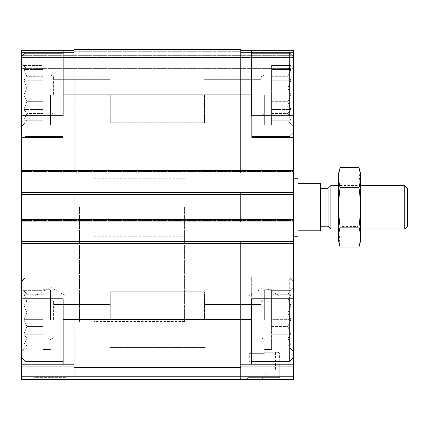 <?xml version="1.0" encoding="UTF-8"?>
<svg xmlns="http://www.w3.org/2000/svg" width="429" height="429" viewBox="0 0 429 429"><rect width="100%" height="100%" fill="white"/><g stroke="black" fill="none" stroke-linecap="round" stroke-linejoin="round"><path stroke-width="0.32" stroke-dasharray="2.15 1.61" d="M43.2 290.331L43.2 301.056L43.2 290.331L23.868 290.331L26.898 294.256L23.868 294.256L26.898 301.056L23.868 304.981L26.898 312.838L23.868 319.637L26.898 312.838L23.868 304.981L26.898 301.056L23.868 294.256L26.898 294.256L23.868 290.331L26.898 294.256L23.868 294.256L26.898 301.056L23.868 304.981L26.898 312.838L23.868 319.637L26.898 326.437L23.868 319.637L26.898 312.838L23.868 304.981L26.898 301.056L23.868 294.256L26.898 294.256L21.45 287.913L21.45 351.356L21.45 287.913L21.45 351.356L21.45 287.913L23.868 290.331L43.2 290.331M43.2 304.981L43.2 319.637L43.2 304.981L23.868 304.981L43.2 304.981M43.2 326.437L43.2 289.725L43.2 349.544L43.2 312.838L43.2 338.213L43.2 326.437L26.898 326.437L23.868 334.288L26.898 326.437L23.868 319.637L26.898 326.437L23.868 334.288L26.898 338.213L23.868 334.288L26.898 326.437L43.2 326.437M43.2 345.013L43.2 334.288L43.2 348.938L43.2 345.013L23.868 345.013L26.898 338.213L23.868 345.013L26.898 345.013L23.868 345.013L26.898 338.213L23.868 334.288L26.898 338.213L23.868 345.013L26.898 345.013L23.868 348.938L26.898 345.013L23.868 345.013L43.2 345.013L26.898 345.013L23.868 348.938L26.898 345.013L43.2 345.013L23.868 345.013L43.2 345.013M43.2 319.637L43.2 289.725L43.2 349.544L43.2 319.637L23.868 319.637L43.2 319.637M43.2 65.562L43.2 76.287L43.2 65.562L23.868 65.562L26.898 69.487L23.868 69.487L26.898 76.287L23.868 80.212L26.898 88.063L23.868 94.863L26.898 88.063L23.868 80.212L26.898 76.287L23.868 69.487L26.898 69.487L23.868 65.562L26.898 69.487L23.868 69.487L26.898 76.287L23.868 80.212L26.898 88.063L23.868 94.863L26.898 101.662L23.868 94.863L26.898 88.063L23.868 80.212L26.898 76.287L23.868 69.487L26.898 69.487L21.45 63.143L21.45 126.587L21.45 63.143L21.45 126.587L21.45 63.143L23.868 65.562L43.2 65.562M43.2 80.212L43.2 94.863L43.2 80.212L23.868 80.212L43.2 80.212M43.2 101.662L43.2 64.956L43.2 124.775L43.2 88.063L43.2 113.438L43.2 101.662L26.898 101.662L23.868 109.513L26.898 101.662L23.868 94.863L26.898 101.662L23.868 109.513L26.898 113.438L23.868 109.513L26.898 101.662L43.2 101.662M43.2 120.243L43.2 109.513L43.2 124.169L43.2 120.243L23.868 120.243L26.898 113.438L23.868 120.243L26.898 120.243L23.868 120.243L26.898 113.438L23.868 109.513L26.898 113.438L23.868 120.243L26.898 120.243L23.868 124.169L26.898 120.243L23.868 120.243L43.2 120.243L26.898 120.243L23.868 124.169L26.898 120.243L43.2 120.243L23.868 120.243L43.2 120.243M43.2 94.863L43.2 124.775L43.2 94.863L23.868 94.863L43.2 94.863M21.45 364.226L63.143 364.226L63.143 298.788L21.45 298.788L21.45 357.7L21.45 277.037L21.45 356.783L63.143 356.783L63.143 277.037L63.143 298.788L21.45 298.788L63.143 298.788L63.143 277.037L63.143 364.226L63.143 356.783L21.45 356.783L21.45 364.226L74.019 364.226L74.019 366.913L74.019 319.637L74.019 364.226L21.45 364.226L21.45 366.913L74.019 366.913L74.019 379.456L74.019 366.913M21.45 115.707L21.45 56.8L293.35 56.8L21.45 56.8L293.35 56.8L21.45 56.8L293.35 56.8L21.45 56.8L293.35 56.8L21.45 56.8L21.45 132.931L21.45 52.445L21.45 137.462L21.45 57.717L63.143 57.717L63.143 137.462L63.143 50.273L63.143 57.717L21.45 57.717L21.45 50.273L63.143 50.273L63.143 136.556L63.143 53.169L63.143 136.556L63.143 53.169L63.143 115.707L21.45 115.707L21.45 137.462L21.45 115.707L63.143 115.707L21.45 115.707L21.45 170.817L74.019 170.817L74.019 49.544L74.019 51.721L74.019 49.544L74.019 51.721L74.019 49.544L240.782 49.544L240.782 52.445L240.782 50.273L251.662 50.273L251.662 57.717L251.662 50.273L293.35 50.273L293.35 57.717L293.35 50.273L293.35 52.445L293.35 50.273L240.782 50.273L293.35 50.273L293.35 132.931L293.35 115.707L251.662 115.707L293.35 115.707L251.662 115.707L251.662 137.462L251.662 50.273M251.662 364.226L251.662 356.783L251.662 364.226L293.35 364.226L293.35 356.783L251.662 356.783L251.662 277.037L251.662 364.226L240.782 364.226L293.35 364.226L293.35 379.456L240.782 379.456L240.782 364.226L293.35 364.226M63.143 319.637L63.143 277.944L63.143 361.325L63.143 277.944L63.143 361.325L63.143 319.637L74.019 319.637L74.019 241.511L74.019 364.95L240.782 364.95L240.782 241.511L240.782 319.637L240.782 243.683L293.35 243.683L293.35 298.788L251.662 298.788L293.35 298.788L293.35 277.037L293.35 356.783L293.35 277.037L293.35 298.788L251.662 298.788L251.662 356.783L293.35 356.783L293.35 357.7L293.35 281.569L293.35 357.7L289.725 361.325L289.725 277.944L289.725 361.325L251.662 361.325M293.35 57.717L251.662 57.717L293.35 57.717L293.35 137.462L293.35 57.717M293.35 243.683L293.35 115.707M74.019 172.989L240.782 172.989L240.782 50.273L240.782 172.989L293.35 172.989L293.35 170.452L293.35 172.989L21.45 172.989L74.019 172.989L74.019 94.863L74.019 172.989L74.019 170.817L240.782 170.817L240.782 49.544L240.782 52.445L240.782 50.273L240.782 52.445L293.35 52.445L240.782 52.445L293.35 52.445L240.782 52.445L240.782 50.273L293.35 50.273L240.782 50.273M293.35 207.25L293.35 178.244L293.35 207.25M21.45 298.788L21.45 241.511L21.45 244.047L293.35 244.047L293.35 243.323L293.35 244.047L293.35 243.323L293.35 244.047L21.45 244.047L21.45 243.323L21.45 244.047L293.35 244.047L21.45 244.047L21.45 219.396L293.35 219.396L293.35 220.12L293.35 219.396L293.35 220.12L293.35 219.396L21.45 219.396L21.45 221.932L293.35 221.932L293.35 220.12L293.35 221.932L240.782 221.932L240.782 192.567L293.35 192.567L293.35 195.104L293.35 192.567L21.45 192.567L240.782 192.567L240.782 221.932L240.782 192.567M293.35 57.524L293.35 69.123L293.35 57.524L21.45 57.524L293.35 57.524M74.019 241.511L293.35 241.511L293.35 243.323L293.35 241.511L74.019 241.511L74.019 243.683L240.782 243.683L240.782 241.511M251.662 319.637L74.019 319.637L74.019 243.683L21.45 243.683M74.019 364.95L240.782 364.95L74.019 364.95L74.019 367.637L240.782 367.637L240.782 376.764L293.35 376.764M21.45 366.913L21.45 379.456L74.019 379.456L74.019 367.637M293.35 221.932L21.45 221.932L21.45 220.12L21.45 221.932L74.019 221.932L74.019 192.567M21.45 221.932L21.45 219.755L74.019 219.755L74.019 194.739L74.019 221.932L74.019 219.755L293.35 219.755M240.782 364.226L240.782 376.764L21.45 376.764M32.819 379.456L68.088 379.456L32.819 379.456L34.926 377.348L65.98 377.348L34.926 377.348L34.926 296.069L65.98 296.069L34.926 296.069L50.45 287.108L65.98 296.069L65.98 377.348L68.088 379.456M246.713 379.456L281.982 379.456L246.713 379.456L248.82 377.348L279.874 377.348L248.82 377.348L248.82 296.069L279.874 296.069L248.82 296.069L264.35 287.108L279.874 296.069L279.874 377.348L281.982 379.456M74.019 221.932L240.782 221.932M21.45 219.755L21.45 192.567L21.45 195.104L293.35 195.104L21.45 195.104L21.45 170.452L293.35 170.452L21.45 170.452L21.45 172.989L293.35 172.989M21.45 69.123L293.35 69.123L21.45 69.123L293.35 69.123L21.45 69.123L21.45 68.399L21.45 69.123M21.45 172.989L21.45 170.452L293.35 170.452L21.45 170.452L21.45 172.989L21.45 170.817M21.45 195.104L293.35 195.104L21.45 195.104L21.45 194.38L21.45 195.104M21.45 192.567L293.35 192.567M21.45 219.396L293.35 219.396L21.45 219.396L21.45 220.12L21.45 219.396M21.45 241.511L293.35 241.511M240.782 364.95L240.782 367.637M240.782 172.989L240.782 170.817L293.35 170.817M74.019 49.544L240.782 49.544L74.019 49.544M63.143 364.226L74.019 364.226M63.143 50.273L21.45 50.273L21.45 52.445L21.45 50.273L74.019 50.273L21.45 50.273L21.45 52.445L21.45 50.273L74.019 50.273M21.45 207.25L21.45 191.296L21.45 207.25M251.662 94.863L251.662 53.169L251.662 136.556L251.662 53.169L251.662 136.556L251.662 94.863L63.143 94.863M184.593 207.25L184.593 321.45L184.593 207.25M79.456 207.25L79.456 321.45L79.456 207.25M293.35 94.863L293.35 132.931L293.35 94.863M293.35 56.8L289.725 53.169L289.725 115.707M287.902 69.487L290.932 69.487L287.902 76.287L290.932 80.212L287.902 88.063L290.932 94.863L287.902 101.662L290.932 109.513L287.902 113.438L290.932 120.243L287.902 120.243L290.932 124.169L287.902 120.243L290.932 120.243L287.902 113.438L290.932 109.513L287.902 101.662L290.932 94.863L287.902 88.063L290.932 80.212L287.902 76.287L290.932 69.487L287.902 69.487L290.932 65.562L287.902 69.487L290.932 69.487L287.902 76.287L290.932 80.212L287.902 88.063L290.932 94.863L287.902 101.662L290.932 109.513L287.902 113.438L290.932 120.243L287.902 120.243L290.932 124.169L287.902 120.243L290.932 120.243L287.902 113.438L290.932 109.513L287.902 101.662L290.932 94.863L287.902 88.063L290.932 80.212L287.902 76.287L290.932 69.487L287.902 69.487L290.932 65.562L287.902 69.487L271.6 69.487L271.6 65.562L271.6 80.212L271.6 69.487L287.902 69.487M271.6 94.863L271.6 124.775L271.6 64.956L271.6 124.775L271.6 80.212L271.6 94.863L290.932 94.863L271.6 94.863M264.35 94.863L264.35 124.775L264.35 94.863M261.207 94.863L261.207 76.737L261.207 94.863M204.531 94.863L204.531 122.78L204.531 94.863M293.35 298.788L293.35 357.7M289.725 298.788L289.725 361.325M287.902 294.256L290.932 294.256L287.902 301.056L290.932 304.981L287.902 312.838L290.932 319.637L287.902 326.437L290.932 334.288L287.902 338.213L290.932 345.013L287.902 345.013L290.932 348.938L287.902 345.013L290.932 345.013L287.902 338.213L290.932 334.288L287.902 326.437L290.932 319.637L287.902 312.838L290.932 304.981L287.902 301.056L290.932 294.256L287.902 294.256L290.932 290.331L287.902 294.256L290.932 294.256L287.902 301.056L290.932 304.981L287.902 312.838L290.932 319.637L287.902 326.437L290.932 334.288L287.902 338.213L290.932 345.013L287.902 345.013L290.932 348.938L287.902 345.013L290.932 345.013L287.902 338.213L290.932 334.288L287.902 326.437L290.932 319.637L287.902 312.838L290.932 304.981L287.902 301.056L290.932 294.256L287.902 294.256L290.932 290.331L287.902 294.256L271.6 294.256L271.6 290.331L271.6 304.981L271.6 294.256L287.902 294.256M271.6 319.637L271.6 289.725L271.6 349.544L271.6 289.725L271.6 349.544L271.6 304.981L271.6 319.637L290.932 319.637L271.6 319.637M264.35 319.637L264.35 289.725L264.35 319.637M261.207 319.637L261.207 301.507L261.207 319.637M204.531 319.637L204.531 291.72L204.531 319.637M63.143 53.169L25.075 53.169L25.075 115.707M25.075 298.788L25.075 361.325L25.075 277.944L25.075 361.325L63.143 361.325M53.593 94.863L53.593 76.737L53.593 94.863M110.269 94.863L110.269 122.78L110.269 94.863M50.45 94.863L50.45 124.775L50.45 94.863M53.593 319.637L53.593 301.507L53.593 319.637M110.269 319.637L110.269 291.72L110.269 319.637M50.45 319.637L50.45 289.725L50.45 319.637M293.35 319.637L293.35 287.913L293.35 319.637M21.45 319.637L21.45 281.569L21.45 319.637M271.6 88.063L271.6 76.287L271.6 88.063L287.902 88.063L271.6 88.063M271.6 312.838L271.6 301.056L271.6 312.838L287.902 312.838L271.6 312.838M35.95 207.25L35.95 192.75L35.95 207.25M22.898 207.25L22.898 192.75L22.898 207.25M271.6 101.662L287.902 101.662L271.6 101.662M271.6 109.513L290.932 109.513L271.6 109.513M271.6 113.438L287.902 113.438L271.6 113.438M271.6 120.243L290.932 120.243L271.6 120.243M271.6 124.169L290.932 124.169L293.35 126.587L290.932 124.169L271.6 124.169M271.6 80.212L290.932 80.212L271.6 80.212M271.6 76.287L287.902 76.287L271.6 76.287M271.6 65.562L290.932 65.562L293.35 63.143L290.932 65.562L271.6 65.562M271.6 326.437L287.902 326.437L271.6 326.437M271.6 334.288L290.932 334.288L271.6 334.288M271.6 338.213L287.902 338.213L271.6 338.213M271.6 345.013L290.932 345.013L271.6 345.013M271.6 348.938L290.932 348.938L293.35 351.356L290.932 348.938L271.6 348.938M271.6 304.981L290.932 304.981L271.6 304.981M271.6 301.056L287.902 301.056L271.6 301.056M271.6 290.331L290.932 290.331L293.35 287.913L290.932 290.331L271.6 290.331M43.2 88.063L26.898 88.063L43.2 88.063M43.2 109.513L23.868 109.513L43.2 109.513M43.2 113.438L26.898 113.438L43.2 113.438M43.2 124.169L23.868 124.169L21.45 126.587L23.868 124.169L43.2 124.169M43.2 76.287L26.898 76.287L43.2 76.287M43.2 69.487L23.868 69.487L43.2 69.487M43.2 312.838L26.898 312.838L43.2 312.838M43.2 334.288L23.868 334.288L43.2 334.288M43.2 338.213L26.898 338.213L43.2 338.213M43.2 348.938L23.868 348.938L21.45 351.356L23.868 348.938L43.2 348.938M43.2 301.056L26.898 301.056L43.2 301.056M43.2 294.256L23.868 294.256L43.2 294.256M298.064 178.244L298.064 183.687L320.543 183.687L320.543 230.813L298.064 230.813L298.064 236.25M320.543 207.25L320.543 226.222L320.543 207.25M93.956 207.25L93.956 321.45L93.956 207.25M407.55 188.277L407.55 226.222M404.767 185.5L404.767 229M330.893 185.5L330.893 229M328.11 188.277L328.11 226.222M360.419 172.989L360.419 241.511M360.419 185.5L360.419 229L360.419 185.5L338.669 185.5L338.669 229L338.669 185.5L341.119 187.95L341.119 226.55L341.119 187.95L357.968 187.95L357.968 226.55L357.968 187.95L360.419 185.5M358.944 247.018C360.821 240.39 360.821 233.762 358.944 227.134C360.821 214.044 360.821 200.788 358.944 187.366L359.829 171.455M358.944 187.366L340.143 187.366C338.266 200.45 338.266 213.706 340.143 227.134L339.259 243.039M340.143 167.482C338.266 174.11 338.266 180.738 340.143 187.366M358.944 227.134L340.143 227.134M338.669 172.989L338.669 241.511M248.943 377.348L279.756 377.348L279.756 379.456L248.943 379.456L279.756 379.456L279.756 377.348L248.943 377.348L248.943 379.456L248.943 361.62L279.756 361.62L279.756 377.348L279.756 361.62L248.943 361.62C248.943 358.719 248.943 358.719 248.943 361.62C248.943 358.719 248.943 358.719 248.943 361.62L248.943 377.348M266.162 379.456L262.537 379.456L263.009 374.013L265.685 374.013L266.162 379.456L262.537 379.456L263.009 374.013L265.685 374.013L266.162 379.456M264.35 371.117L253.11 371.117L264.35 371.117M264.35 352.263L278.308 352.263L264.35 352.263M264.35 353.351L249.303 353.351L264.35 353.351M264.35 359.03L249.303 359.03L264.35 359.03M279.756 361.62C279.756 358.719 279.756 358.719 279.756 361.62C279.756 358.719 279.756 358.719 279.756 361.62M240.782 366.913L293.35 366.913M21.45 242.959L293.35 242.959L21.45 242.959M21.45 243.323L293.35 243.323L21.45 243.323M21.45 220.12L293.35 220.12L21.45 220.12M21.45 220.479L293.35 220.479L21.45 220.479M21.45 194.739L293.35 194.739M21.45 194.015L293.35 194.015L21.45 194.015M21.45 194.38L293.35 194.38L21.45 194.38M21.45 171.176L293.35 171.176L21.45 171.176M21.45 171.541L293.35 171.541L21.45 171.541M74.019 51.721L240.782 51.721L74.019 51.721M21.45 52.445L74.019 52.445L21.45 52.445M21.45 55.346L293.35 55.346L21.45 55.346M21.45 68.399L293.35 68.399L21.45 68.399M93.956 178.244L184.593 178.244M93.956 236.25L184.593 236.25M184.593 93.05L93.956 93.05M184.593 321.45L93.956 321.45M293.35 137.462L251.662 137.462L293.35 137.462M63.143 137.462L21.45 137.462L63.143 137.462M63.143 277.037L21.45 277.037L63.143 277.037M293.35 277.037L251.662 277.037L293.35 277.037M293.35 132.931L289.725 136.556L251.662 136.556L289.725 136.556L293.35 132.931M271.6 64.956L264.35 64.956L271.6 64.956M271.6 124.775L264.35 124.775L271.6 124.775M261.207 112.988L264.35 114.8L261.207 112.988M261.207 76.737L264.35 74.925L261.207 76.737M261.207 79.681L204.531 79.681L261.207 79.681M261.207 110.044L204.531 110.044L261.207 110.044M293.35 281.569L289.725 277.944L251.662 277.944L289.725 277.944L293.35 281.569M271.6 289.725L264.35 289.725L271.6 289.725M271.6 349.544L264.35 349.544L271.6 349.544M261.207 337.762L264.35 339.575L261.207 337.762M261.207 301.507L264.35 299.694L261.207 301.507M261.207 304.451L204.531 304.451L261.207 304.451M261.207 334.818L204.531 334.818L261.207 334.818M63.143 136.556L25.075 136.556L21.45 132.931L25.075 136.556L63.143 136.556M63.143 277.944L25.075 277.944L21.45 281.569L25.075 277.944L63.143 277.944M110.269 79.681L53.593 79.681L110.269 79.681M110.269 110.044L53.593 110.044L110.269 110.044M53.593 76.737L50.45 74.925L53.593 76.737M53.593 112.988L50.45 114.8L53.593 112.988M50.45 64.956L43.2 64.956L50.45 64.956M50.45 124.775L43.2 124.775L50.45 124.775M110.269 304.451L53.593 304.451L110.269 304.451M110.269 334.818L53.593 334.818L110.269 334.818M53.593 301.507L50.45 299.694L53.593 301.507M53.593 337.762L50.45 339.575L53.593 337.762M50.45 289.725L43.2 289.725L50.45 289.725M50.45 349.544L43.2 349.544L50.45 349.544M289.725 53.169L251.662 53.169M21.45 56.8L25.075 53.169M21.45 357.7L25.075 361.325M204.531 66.951L110.269 66.951L204.531 66.951M204.531 122.78L110.269 122.78L204.531 122.78M204.531 291.72L110.269 291.72L204.531 291.72M204.531 347.549L110.269 347.549L204.531 347.549M35.95 192.75L22.898 192.75L21.45 191.296M35.95 221.75L22.898 221.75L21.45 223.203M360.419 229L338.669 229L341.119 226.55L357.968 226.55L360.419 229M253.11 352.263L253.11 371.117M275.59 352.263L275.59 371.117M250.391 352.263L249.303 353.351L249.303 359.03L248.943 359.395M278.308 352.263L279.392 353.351L279.392 359.03L279.756 359.395"/><path stroke-width="0.64" d="M21.45 115.707L21.45 50.273L63.143 50.273L63.143 115.707L21.45 115.707L21.45 241.511L240.782 241.511L240.782 319.637L251.662 319.637L251.662 298.788L293.35 298.788L293.35 115.707L251.662 115.707L251.662 50.273L293.35 50.273L293.35 56.8L289.725 53.169L251.662 53.169M293.35 298.788L293.35 364.226L240.782 364.226M63.143 298.788L21.45 298.788L21.45 243.683L74.019 243.683L74.019 364.95L240.782 364.95L240.782 319.637L63.143 319.637L63.143 298.788M21.45 298.788L21.45 364.226L74.019 364.226M251.662 319.637L251.662 364.226M240.782 50.273L251.662 50.273M240.782 366.913L293.35 366.913L293.35 364.226M293.35 366.913L293.35 379.456L74.019 379.456L240.782 379.456L240.782 376.764L293.35 376.764M74.019 364.95L74.019 379.456L21.45 379.456L21.45 376.764L240.782 376.764L240.782 364.95M74.019 241.511L74.019 243.683L293.35 243.683M63.143 94.863L240.782 94.863L240.782 49.544L74.019 49.544L74.019 172.989L293.35 172.989M240.782 241.511L293.35 241.511M21.45 172.989L74.019 172.989M21.45 192.567L293.35 192.567M21.45 221.932L293.35 221.932M251.662 94.863L240.782 94.863L240.782 172.989M240.782 192.567L240.782 221.932M74.019 192.567L74.019 221.932M21.45 241.511L21.45 243.683M63.143 319.637L63.143 364.226M21.45 376.764L21.45 364.226M63.143 50.273L74.019 50.273M293.35 115.707L293.35 56.8M289.725 115.707L289.725 53.169M293.35 357.7L289.725 361.325L289.725 298.788M25.075 115.707L25.075 53.169L63.143 53.169M63.143 361.325L25.075 361.325L25.075 298.788M293.35 236.25L298.064 236.25L298.064 230.813L320.543 230.813L320.543 183.687L298.064 183.687L298.064 178.244L293.35 178.244M404.767 185.5L404.767 229L407.55 226.222L407.55 188.277L404.767 185.5L360.419 185.5M338.669 229L330.893 229L330.893 185.5L338.669 185.5M330.893 229L328.11 226.222L328.11 188.277L330.893 185.5M358.944 247.018L360.419 241.511L360.419 172.989L358.944 167.482C360.821 174.11 360.821 180.738 358.944 187.366C360.821 200.45 360.821 213.706 358.944 227.134C360.821 233.762 360.821 240.39 358.944 247.018L340.143 247.018C338.266 240.39 338.266 233.762 340.143 227.134C338.266 214.044 338.266 200.788 340.143 187.366C338.266 180.738 338.266 174.11 340.143 167.482L358.944 167.482L359.829 171.455M358.944 187.366L340.143 187.366M358.944 227.134L340.143 227.134M339.259 243.039L340.143 247.018L338.669 241.511L338.669 172.989L340.143 167.482M21.45 170.817L293.35 170.817M21.45 194.739L293.35 194.739M21.45 219.755L293.35 219.755M74.019 367.637L240.782 367.637M21.45 366.913L74.019 366.913M289.725 361.325L251.662 361.325M21.45 56.8L25.075 53.169M21.45 357.7L25.075 361.325M404.767 229L360.419 229M328.11 188.277L320.543 188.277M328.11 226.222L320.543 226.222"/></g></svg>
